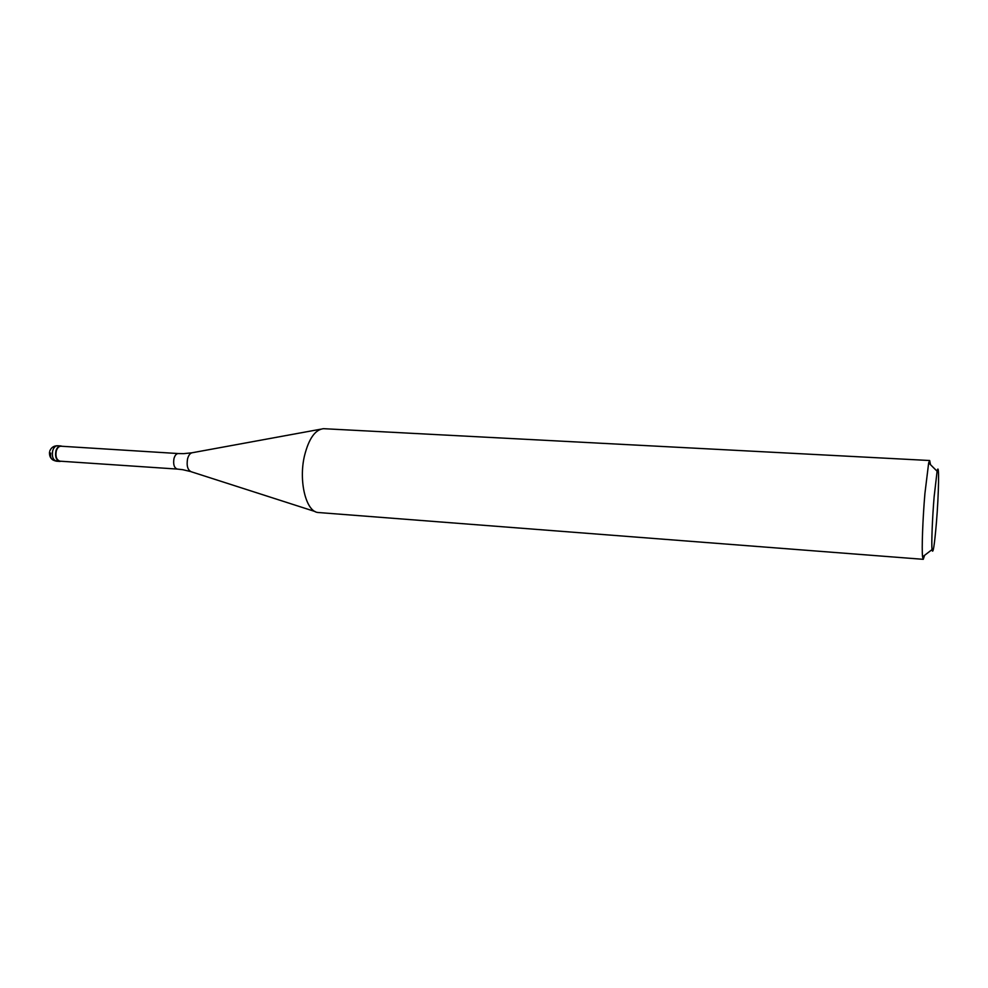 <?xml version="1.0" encoding="UTF-8"?>
<svg xmlns="http://www.w3.org/2000/svg" width="988" height="988" viewBox="0 0 988 988"><rect width="100%" height="100%" fill="white"/><g stroke="black" fill="none" stroke-linecap="round" stroke-linejoin="round"><path stroke-width="1.48" d="M55.921 450.911C56.958 447.65 58.588 445.996 60.811 445.946L62.022 446.28C59.342 445.341 57.316 446.885 55.921 450.911C54.982 457.839 56.687 461.285 61.046 461.248L59.799 461.421C56.217 460.247 54.92 456.74 55.921 450.911M61.009 446.218C58.86 446.267 57.292 447.86 56.279 451.01C55.316 456.654 56.563 460.05 60.033 461.174L177.309 469.078C174.16 467.929 173.048 464.422 173.974 458.568C174.913 455.295 176.358 453.616 178.309 453.554L61.009 446.218M929.671 460.519L323.496 428.681C315.16 429.632 308.824 438.66 304.502 455.752C298.425 481.131 306.058 511.772 318.062 512.5L923.261 559.319L922.57 556.874C921.631 549.34 922.743 518.799 924.916 493.506L928.671 462.853L929.671 460.519L930.511 464.693M924.632 555.281L923.261 559.319M934.129 496.865L937.106 471.251C939.427 460 938.859 493.679 936.352 523.442C934.376 546.253 932.931 554.984 932.017 549.624C931.375 543.227 932.363 517.885 934.129 496.865M50.759 453.06C49.919 457.469 51.376 460.013 55.118 460.717L58.329 460.927M60.811 445.946L57.613 445.749C55.39 445.798 53.747 447.453 52.71 450.701C51.709 456.53 53.006 460.038 56.6 461.211L59.799 461.421M320.606 429.212L192.524 452.689C190.289 452.973 188.622 455.036 187.559 458.864C186.423 465.805 187.671 470.103 191.289 471.77L315.258 511.599M49.536 452.01C49.165 457.172 51.524 460.247 56.6 461.211M57.613 445.749C53.834 445.749 51.228 447.49 49.795 450.985M178.309 453.554L183.62 453.64M182.57 469.671L177.309 469.078M190.548 471.535L182.817 469.708M183.867 453.628L191.771 452.825M937.106 471.251L928.671 462.853M932.017 549.624L922.57 556.874"/></g></svg>
